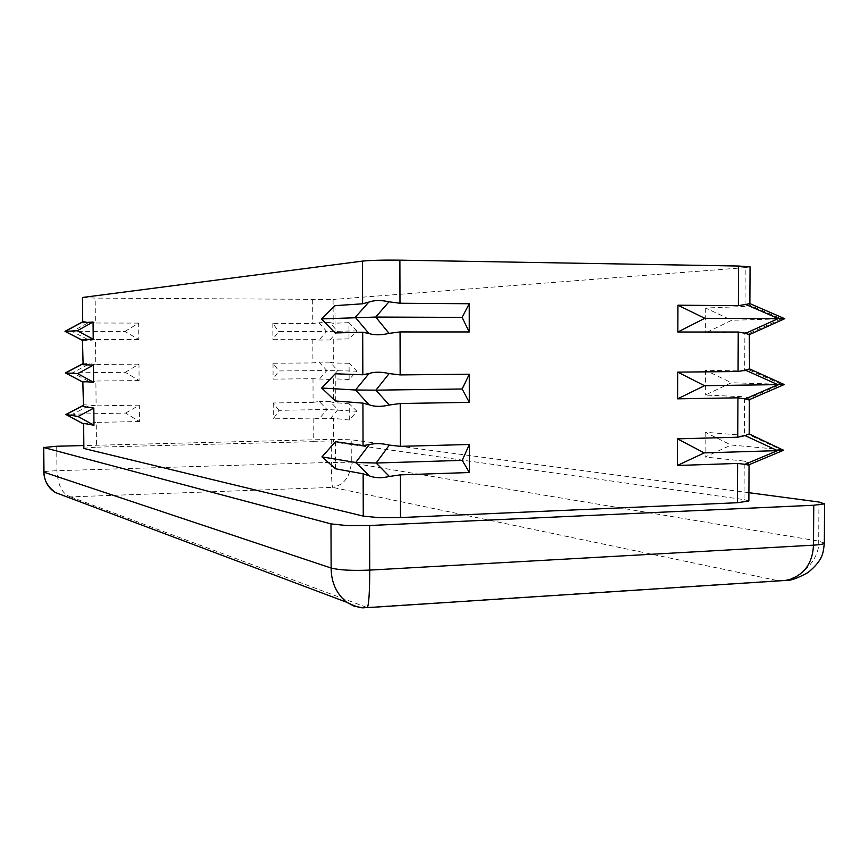 <?xml version="1.0" encoding="UTF-8"?>
<svg xmlns="http://www.w3.org/2000/svg" width="868" height="868" viewBox="0 0 868 868"><rect width="100%" height="100%" fill="white"/><g stroke="black" fill="none" stroke-linecap="round" stroke-linejoin="round"><path stroke-width="0.65" stroke-dasharray="4.34 3.25" d="M357.041 411.334L349.229 403.815L349.283 420.014L357.041 411.334L327.019 409.468L278.986 410.336L273.301 418.864L313.153 418.072L313.25 441.66L96.467 447.172L96.25 422.39L90.272 423.378L72.923 414.036L90.109 405.182L96.109 405.855L95.892 381.03L89.903 381.931L72.543 372.763L89.74 363.703L95.74 364.462L95.523 339.594L89.534 340.419L72.153 331.424L89.371 322.147L95.382 323.004L95.165 298.093L82.08 297.594M349.283 420.014L333.54 418.376L319.261 418.777L313.153 418.072M750.06 266.856L745.211 267.615L745.015 306.437L749.236 304.907L781.493 318.871L749.095 333.464L744.885 332.281L744.69 371.005L748.9 369.855L781.113 384.274L748.759 398.336L744.56 396.774L744.364 435.389L748.574 434.629L780.733 449.494L731.095 445.024L705.087 457.024L744.234 461.092L744.039 499.599L333.627 442.083L333.54 418.376M783.576 449.841L780.733 449.494L748.433 463.035L744.234 461.092M330.198 418.94L337.869 409.609L330.133 401.613L333.486 402.557L333.388 378.795L330.057 379.49L312.99 378.708L273.094 379.132L278.802 370.951L326.867 370.527L319.109 379.446M349.229 403.815L333.486 402.557M744.364 435.389L705.185 432.253L731.095 445.024M356.911 371.146L349.088 363.258L349.142 379.49L356.911 371.146L326.867 370.527L319.033 362.14L312.925 362.943L273.019 363.225L278.802 370.951M349.142 379.49L333.388 378.795M784.227 384.416L731.388 382.734L705.348 395.059L744.56 396.774M330.057 379.49L337.728 370.549L329.981 362.14L333.334 362.954L333.247 339.16L329.905 339.974L318.947 340.039L312.827 339.279L272.899 339.334L278.606 331.5L326.726 331.511L318.947 340.039M349.088 363.258L333.334 362.954M744.69 371.005L705.445 370.235L731.388 382.734M356.781 330.892L348.958 322.636L349.012 338.9L356.781 330.892L326.726 331.511L318.881 322.701L312.762 323.482L272.823 323.395L278.606 331.5M349.012 338.9L333.247 339.16M784.639 318.751L731.681 320.281L705.597 332.943L744.885 332.281M329.905 339.974L337.587 331.435L329.84 322.592L333.182 323.287L333.095 299.449L95.165 298.093M348.958 322.636L333.182 323.287M745.015 306.437L705.706 308.042L731.681 320.281M312.99 378.708L313.088 402.34L273.214 402.98L278.986 410.336M313.088 402.34L319.196 401.504L327.019 409.468L319.261 418.777M125.632 413.081L139.303 405.15L139.433 421.533L125.632 413.081L65.914 414.34M139.433 421.533L96.25 422.39M139.303 405.15L96.109 405.855M125.296 372.296L138.978 364.159L139.108 380.564L125.296 372.296L65.447 372.904M139.108 380.564L95.892 381.03M138.978 364.159L95.74 364.462M124.97 331.446L138.663 323.102L138.782 339.529L124.97 331.446L65.013 331.359M138.782 339.529L95.523 339.594M138.663 323.102L95.382 323.004M83.068 406.257L84.413 404.792L90.109 405.182M82.688 364.419L83.87 363.171L89.74 363.703M82.308 322.505L83.339 321.464L89.371 322.147M335.471 441.704L335.58 468.818M335.222 373.782L335.33 400.973M334.972 305.666L335.081 332.932M83.447 448.279L96.467 447.172M55.563 492.612L63.017 495.899L70.59 496.876C62.453 494.239 57.906 485.527 56.941 470.716L56.702 446.239M366.784 607.687L361.663 607.578M745.211 267.615L333.095 299.449M818.958 502.019L818.698 541.122C820.26 560.468 797.952 582.016 777.793 580.638L779.833 580.822M272.823 323.395L272.899 339.334M273.019 363.225L273.094 379.132M273.214 402.98L273.301 418.864M748.91 492.699L351.214 439.772L331.229 439.371L83.426 445.566M313.25 441.66L333.627 442.083M331.229 439.371L331.316 462.384C331.435 476.315 331.858 484.637 332.585 487.371C343.934 485.028 350.162 476.879 351.29 462.904L351.214 439.772M705.706 308.042L705.597 332.943M705.445 370.235L705.348 395.059M705.185 432.253L705.087 457.024M744.039 499.599L748.867 501.01M82.72 340.386L89.534 340.419M83.1 382.191L89.903 381.931M83.48 423.92L90.272 423.378M330.133 401.613L319.196 401.504M329.981 362.14L319.033 362.14M329.84 322.592L318.881 322.701M749.236 304.907L749.854 303.616M749.095 333.464L749.724 334.462M748.9 369.855L749.54 368.922M748.759 398.336L749.355 399.671M748.574 434.629L749.214 433.913M748.433 463.035L748.965 464.749M70.59 496.876L366.6 607.35L777.793 580.638L332.585 487.371L70.59 496.876M312.664 299.775L312.762 323.482M312.827 339.279L312.925 362.943M824.329 543.075L818.698 541.122L351.29 462.904L331.316 462.384L56.941 470.716C48.695 471.009 44.257 471.465 43.65 472.094M83.339 321.464L82.308 322.017M82.471 340.408L83.024 340.69M83.87 363.171L82.677 363.8M84.413 404.792L83.057 405.486"/><path stroke-width="1.3" d="M704.241 452.901L677.463 438.85L677.365 465.487L704.241 452.901L777.554 450.633L745.07 435.606L737.735 437.212L737.93 397.826L745.254 398.911L777.934 384.698L745.395 370.126L738.06 371.526L738.245 332.021L745.59 333.334L778.314 318.578L745.731 304.462L738.375 305.644L738.57 266.031L750.06 266.856L749.876 303.626M677.365 465.487L737.605 463.436L744.928 464.315L777.554 450.633L783.544 450.275L748.238 465.053L744.928 464.315M82.503 297.474L82.731 322.712L82.503 297.474L362.477 261.105C370.669 260.281 383.146 259.955 399.898 260.15L399.996 303.247L388.962 301.814L375.725 317.059L389.038 333.366L400.061 331.934L400.159 374.911L389.135 373.565L375.931 390.155L389.222 405.02L400.224 403.511L400.322 446.347L389.32 445.1L376.137 463.024L462.221 460.365L469.393 472.528L400.387 474.861L400.484 517.578L737.42 502.724L737.605 463.436M83.87 448.485L83.643 423.389L83.87 448.485L363.269 516.102L363.139 473.798L335.58 468.818L321.974 456.904L355.739 462.492L376.137 463.024L389.396 476.456L400.387 474.861M677.463 438.85L737.735 437.212M400.322 446.347L469.371 444.481L462.221 460.365M704.523 385.696L677.702 372.122L677.604 398.835L704.523 385.696L784.205 384.535L748.78 399.92L745.254 398.911M677.604 398.835L737.93 397.826M389.32 445.1C381.519 443.288 374.824 443.147 369.236 444.666L363.052 445.544L362.922 403.11L335.33 400.973L321.702 388.018L355.5 390.003L375.931 390.155L462.156 388.983L469.328 402.351L400.224 403.511M677.702 372.122L738.06 371.526M400.159 374.911L469.306 374.216L462.156 388.983M704.805 318.306L677.941 305.221L677.843 332.01L704.805 318.306L784.791 318.675L749.29 334.657L745.59 333.334M677.843 332.01L738.245 332.021M389.135 373.565C381.323 371.764 374.618 371.743 369.03 373.5L362.835 374.781L362.694 332.216L335.081 332.932L321.431 318.925L375.725 317.059L462.08 317.384L469.273 331.956L400.061 331.934M677.941 305.221L738.375 305.644M399.996 303.247L469.252 303.735L462.08 317.384M83.057 405.725L66.044 414.503L78.066 416.499L93.972 425.255L83.643 423.389M363.139 473.798L369.334 475.87L355.739 462.492L369.236 444.666M83.491 406.636L82.84 381.692L83.491 406.636L93.82 408.079L78.066 416.499M321.974 456.904L335.471 441.704L363.052 445.544M82.688 363.963L65.653 372.958L77.675 373.663L93.603 382.289L83.263 381.497M362.922 403.11L369.117 404.803L355.5 390.003L369.03 373.5M83.111 364.712L82.471 339.811L83.111 364.712L93.451 365.081L77.675 373.663M321.702 388.018L335.222 373.782L362.835 374.781M82.308 322.126L65.263 331.337L77.285 330.751L93.223 339.258L82.883 339.518M362.694 332.216L368.911 333.518L355.272 317.297L368.813 302.118L362.607 303.8L362.477 261.105M82.731 322.712L93.071 322.017L77.285 330.751M321.431 318.925L334.972 305.666L362.607 303.8M93.071 322.017L93.223 339.258M93.451 365.081L93.603 382.289M93.82 408.079L93.972 425.255M400.484 517.578L378.643 517.621L363.269 516.102M83.426 445.566L56.702 446.239L43.736 447.53L330.979 523.892L346.744 525.552L369.594 525.509L813.761 505.241L824.372 503.874L818.958 502.019L748.91 492.699M43.736 447.53L43.986 472.322C44.051 480.297 47.881 487.046 55.498 492.568L55.563 492.612C48.521 488.424 44.55 481.588 43.65 472.094L331.142 568.041L330.979 523.892M361.663 607.578L353.992 606.114L346.527 602.186C336.339 593.625 331.207 582.244 331.142 568.041C339.355 570.124 352.213 570.808 369.725 570.102C369.703 590.739 368.954 603.26 367.468 607.643L366.784 607.687M399.898 260.15L738.57 266.031M469.252 303.735L469.273 331.956M469.306 374.216L469.328 402.351M469.371 444.481L469.393 472.528M749.051 464.716L748.867 501.01L737.42 502.724M779.833 580.822L787.265 580.334C803.822 575.397 812.567 563.679 813.5 545.158L813.761 505.241M82.471 340.256L64.992 331.348L82.308 322.017M82.851 382.061L65.436 372.936L82.851 382.159M83.219 423.79L65.903 414.481L83.057 405.486M388.962 301.814C381.139 300.013 374.423 300.122 368.813 302.118M389.038 333.366C381.226 335.232 374.52 335.276 368.911 333.518M389.222 405.02C381.421 406.864 374.726 406.799 369.117 404.803M389.396 476.456C381.616 478.29 374.922 478.094 369.334 475.87M784.639 318.664L749.854 303.616L745.731 304.462M745.395 370.126L749.54 368.9L749.29 334.657M749.54 368.9L784.205 384.535M749.355 399.671L748.78 399.92M749.388 399.66L749.214 433.913L745.07 435.606M749.203 433.957L783.544 450.275M748.965 464.749L748.238 465.053M369.594 525.509L369.725 570.102L813.5 545.158C820.51 544.735 824.123 544.041 824.329 543.075L824.6 503.57M55.498 492.568L346.571 602.218M346.527 602.186C363.475 610.66 364.083 606.84 367.457 607.643L787.243 580.334M43.65 472.094L43.4 447.346M65.013 331.359L82.471 340.408M82.677 363.8L65.447 372.904M65.903 414.481L83.219 423.834M824.329 543.075C823.2 553.1 823.244 559.893 807.978 572.587C797.855 578.034 790.954 580.616 787.276 580.334"/></g></svg>
